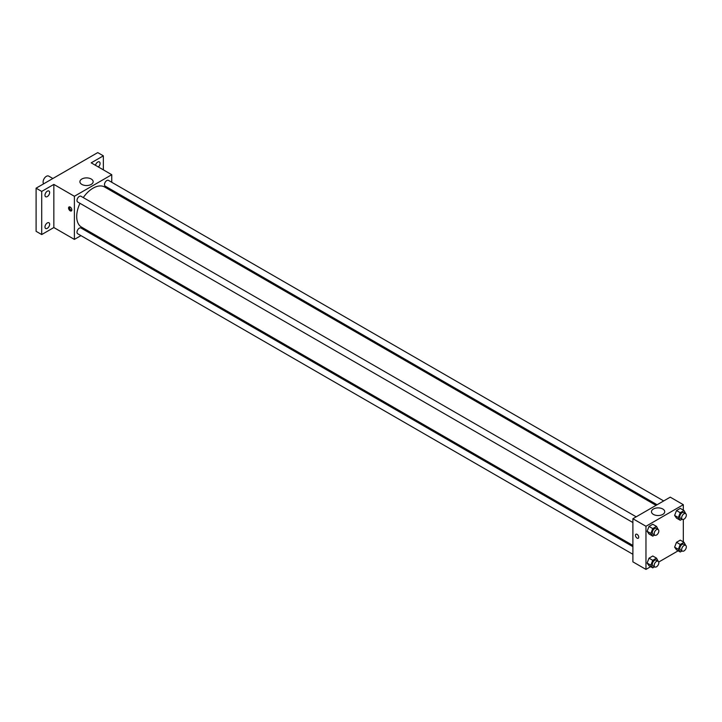 <?xml version="1.0" encoding="UTF-8"?>
<svg xmlns="http://www.w3.org/2000/svg" width="722" height="722" viewBox="0 0 722 722"><rect width="100%" height="100%" fill="white"/><g stroke="black" fill="none" stroke-linecap="round" stroke-linejoin="round"><path stroke-width="1.08" d="M52.859 178.505L48.681 176.096A4.621 2.671 120 0 0 45.125 177.332A4.621 2.671 120 0 0 43.103 181.98A4.621 2.671 120 0 0 43.69 183.803M80.954 235.625L74.393 239.406L53.843 227.547L41.705 234.56L36.1 231.32L36.1 188.18L97.741 152.595L103.345 155.835L103.345 169.85M88.607 231.202L87.561 231.807M47.309 228.323A3.303 1.904 -60 0 1 45.657 228.486A3.303 1.904 -60 0 1 45.152 225.842A3.303 1.904 -60 0 1 47.309 222.936A3.303 1.904 -60 0 1 48.961 222.764A3.303 1.904 -60 0 1 49.466 225.417A3.303 1.904 -60 0 1 47.309 228.323M47.309 196.574A3.303 1.904 -60 0 1 45.657 196.736A3.303 1.904 -60 0 1 45.152 194.092A3.303 1.904 -60 0 1 47.309 191.186A3.303 1.904 -60 0 1 48.961 191.023A3.303 1.904 -60 0 1 49.466 193.667A3.303 1.904 -60 0 1 47.309 196.574M53.843 227.547L53.843 184.408L41.705 191.42L36.1 188.18M41.705 234.56L41.705 191.42M74.393 239.406L74.393 196.276L53.843 184.408M74.393 196.276L111.748 174.706L91.207 162.838L103.345 155.835M81.848 184.417A6.624 3.827 180 0 1 79.907 181.709A6.624 3.827 180 0 1 86.532 177.892A6.624 3.827 180 0 1 93.156 181.709A6.624 3.827 180 0 1 89.068 185.247A6.624 3.827 180 0 1 81.848 184.417M95.494 165.32A3.303 1.904 -60 0 1 97.741 162.062A3.303 1.904 -60 0 1 99.392 161.899A3.303 1.904 -60 0 1 98.382 166.99M79.971 203.306A23.14 13.357 120 0 0 76.703 216.501A23.14 13.357 120 0 0 81.505 227.096L632.887 545.435M656.027 505.355L104.645 187.016A23.14 13.357 120 0 0 83.274 197.584M111.748 174.706L111.748 182.278M111.748 189.904L111.748 191.122M663.689 500.933L108.471 180.383A3.303 1.904 120 0 0 105.926 181.267A3.303 1.904 120 0 0 104.482 184.597A3.303 1.904 120 0 0 105.168 186.105L657.083 504.75M632.887 546.653L80.972 228.008A3.303 1.904 120 0 0 78.427 228.892A3.303 1.904 120 0 0 76.992 232.213A3.303 1.904 120 0 0 77.669 233.729L632.887 554.279M632.887 522.529L77.669 201.98A3.303 1.904 -60 0 1 77.669 198.162A3.303 1.904 -60 0 1 80.972 196.258L636.19 516.808M71.83 209.885A2.31 1.336 60 0 1 71.352 210.95A2.31 1.336 60 0 1 69.041 209.615A2.31 1.336 60 0 1 69.041 206.943A2.31 1.336 60 0 1 70.819 207.566A2.31 1.336 60 0 1 71.83 209.885M71.722 210.499A2.31 1.336 60 0 1 69.98 209.073A2.31 1.336 60 0 1 69.61 206.844M650.666 566.689L645.964 569.405L632.887 561.851L632.887 518.721L670.242 497.151L683.319 504.696L683.319 510.129M678.166 550.814L658.735 562.032M676.505 518.107L674.619 515.418L676.505 510.553L680.277 508.378L676.505 510.553L674.619 515.418L676.505 518.107L680.241 520.264L678.355 517.575L680.241 512.71L684.014 510.535L685.729 513.667M649.006 565.723L647.12 563.043L649.006 558.178L652.778 555.994L649.006 558.178L647.12 563.043L649.006 565.723L652.742 567.88L650.856 565.2L652.742 560.335L656.515 558.151L658.229 561.292M683.319 519.443L683.319 541.879M645.964 569.405L645.964 526.266L683.319 504.696M676.505 549.848L674.619 547.168L676.505 542.303L680.277 540.128L676.505 542.303L674.619 547.168L676.505 549.848L680.241 552.005L678.355 549.325L680.241 544.46L684.014 542.285L685.729 545.417M649.006 533.973L647.12 531.293L649.006 526.428L652.778 524.253L649.006 526.428L647.12 531.293L649.006 533.973L652.742 536.13L650.856 533.45L652.742 528.585L656.515 526.41L658.229 529.542M645.964 526.266L632.887 518.721M653.419 514.416A6.624 3.827 180 0 1 651.479 511.708A6.624 3.827 180 0 1 658.103 507.882A6.624 3.827 180 0 1 664.727 511.708A6.624 3.827 180 0 1 660.639 515.237A6.624 3.827 180 0 1 653.419 514.416M638.717 537.186A2.31 1.336 60 0 1 638.239 538.242A2.31 1.336 60 0 1 635.929 536.906A2.31 1.336 60 0 1 635.929 534.235A2.31 1.336 60 0 1 637.716 534.858A2.31 1.336 60 0 1 638.717 537.186M638.248 538.242A2.31 1.336 60 0 1 635.929 536.906A2.31 1.336 60 0 1 635.929 534.235M654.601 535.065L652.742 536.13M658.148 529.488L656.28 528.414A3.303 1.904 120 0 0 653.735 529.298A3.303 1.904 120 0 0 652.3 532.619A3.303 1.904 120 0 0 652.977 534.127L654.845 535.21A3.303 1.904 120 0 0 658.148 533.305A3.303 1.904 120 0 0 658.148 529.488A3.303 1.904 120 0 0 655.603 530.372A3.303 1.904 120 0 0 654.159 533.693A3.303 1.904 120 0 0 654.845 535.21M650.856 533.45L647.12 531.293M652.742 528.585L649.006 526.428M656.515 526.41L652.778 524.253M682.091 519.19L680.241 520.264M685.647 513.613L683.779 512.539A3.303 1.904 120 0 0 681.234 513.423A3.303 1.904 120 0 0 679.79 516.744A3.303 1.904 120 0 0 680.476 518.252L682.344 519.335A3.303 1.904 120 0 0 685.647 517.43A3.303 1.904 120 0 0 685.647 513.613A3.303 1.904 120 0 0 683.102 514.497A3.303 1.904 120 0 0 681.658 517.818A3.303 1.904 120 0 0 682.344 519.335M678.355 517.575L674.619 515.418M680.241 512.71L676.505 510.553M684.014 510.535L680.277 508.378M654.601 566.815L652.742 567.88M658.148 561.238L656.28 560.164A3.303 1.904 120 0 0 653.735 561.048A3.303 1.904 120 0 0 652.3 564.369A3.303 1.904 120 0 0 652.977 565.877L654.845 566.96A3.303 1.904 120 0 0 658.148 565.046A3.303 1.904 120 0 0 658.148 561.238A3.303 1.904 120 0 0 655.603 562.122A3.303 1.904 120 0 0 654.159 565.443A3.303 1.904 120 0 0 654.845 566.96M650.856 565.2L647.12 563.043M652.742 560.335L649.006 558.178M656.515 558.151L652.778 555.994M682.091 550.94L680.241 552.005M685.647 545.363L683.779 544.289A3.303 1.904 120 0 0 681.234 545.173A3.303 1.904 120 0 0 679.79 548.494A3.303 1.904 120 0 0 680.476 550.002L682.344 551.085A3.303 1.904 120 0 0 685.647 549.18A3.303 1.904 120 0 0 685.647 545.363A3.303 1.904 120 0 0 683.102 546.247A3.303 1.904 120 0 0 681.658 549.568A3.303 1.904 120 0 0 682.344 551.085M678.355 549.325L674.619 547.168M680.241 544.46L676.505 542.303M684.014 542.285L680.277 540.128"/></g></svg>
